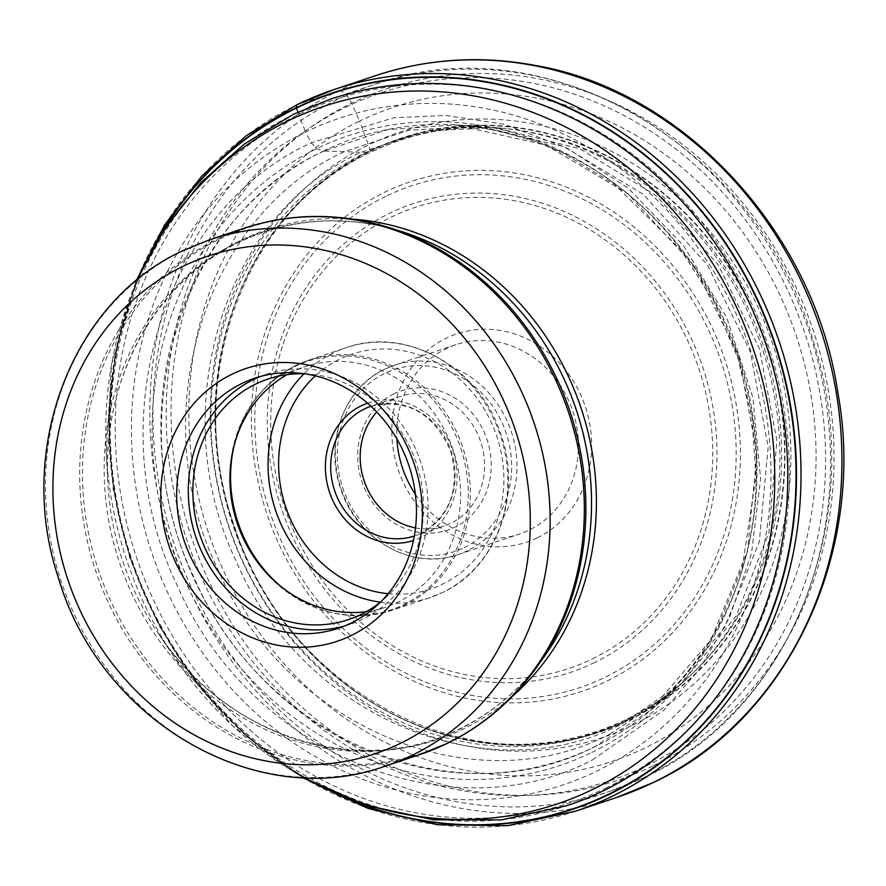 <?xml version="1.0" encoding="UTF-8"?>
<svg xmlns="http://www.w3.org/2000/svg" width="886" height="886" viewBox="0 0 886 886"><rect width="100%" height="100%" fill="white"/><g stroke="black" fill="none" stroke-linecap="round" stroke-linejoin="round"><path stroke-width="0.66" stroke-dasharray="4.43 3.32" d="M297.984 112.157A477.942 208.088 64.1 0 0 298.781 114.349L305.57 132.047A351.598 316.014 71.5 0 0 166.502 589.932A351.598 316.014 71.5 0 0 596.799 771.097A351.598 316.014 -108.5 0 0 735.878 313.223A351.598 316.014 -108.5 0 0 305.57 132.047A287.839 125.325 64.1 0 0 311.296 142.801L316.667 148.671L323.722 151.152C180.135 215.951 118.026 420.429 194.156 577.738C263.009 738.57 455.182 819.472 595.049 746.521L651.011 710.063L710.982 639.725L747.43 551.568L756.943 453.787L738.625 355.552L694.203 266.044L627.842 193.613L545.732 145.027L455.515 124.871L387.736 129.622L323.722 151.152A8508.369 3704.355 -115.9 0 1 344.377 151.683A4665.742 2031.354 -115.9 0 1 360.979 152.303A3383.346 1473.03 -115.9 0 1 365.863 152.536A2712.733 1181.06 -115.9 0 1 369.285 152.724L370.525 150.985A34.078 14.84 64.1 0 0 370.492 150.653A2021.387 880.064 -115.9 0 1 368.399 144.994L359.638 121.083A344.82 309.923 71.5 0 1 781.651 298.759A344.82 309.923 71.5 0 1 645.263 747.817A344.82 309.923 71.5 0 1 223.25 570.141A344.82 309.923 71.5 0 1 359.638 121.083L351.565 103.164A15.981 6.955 64.1 0 0 338.308 90.859L297.397 104.526A380.493 341.985 -108.5 0 0 138.216 579.566A380.493 341.985 -108.5 0 0 575.535 811.199M609.823 734.151L667.058 696.363L724.56 627.498L759.313 541.723L768.162 446.865L750.287 351.653L707.338 264.825L643.258 194.333L563.939 146.644L476.579 126.177L408.59 130.308L344.377 151.683C203.902 215.076 143.133 415.124 217.613 569.022C284.982 726.376 472.98 805.529 609.823 734.151M621.551 724.072L681.533 683.627L736.133 616.036L768.904 532.575L776.911 440.696L759.424 348.597L718.037 264.493L656.426 195.872L580.075 148.848L495.54 127.639L426.343 130.884L360.979 152.303C223.084 214.534 163.445 410.905 236.551 561.979C302.68 716.431 487.222 794.133 621.551 724.072M629.846 719.764A313.123 281.438 -108.5 0 0 753.709 311.994A313.123 281.438 -108.5 0 0 370.492 150.653A313.123 281.438 71.5 0 0 246.64 558.424A313.123 281.438 71.5 0 0 629.846 719.764M159.059 237.57A377.403 339.205 -108.5 0 0 346.348 798.197M344.1 626.147A131.826 118.48 -108.5 0 0 349.97 624.375A131.826 118.48 -108.5 0 0 362.795 619.137A131.826 118.48 -108.5 0 0 417.948 454.551A131.826 118.48 -108.5 0 0 266.431 374.313A131.826 118.48 -108.5 0 0 260.672 376.417M304.673 373.814A126.831 113.995 71.5 0 1 416.32 463.223A126.831 113.995 71.5 0 1 380.836 601.782M366.328 611.661A126.831 113.995 -108.5 0 0 385.454 607.253A126.831 113.995 -108.5 0 0 397.803 602.214A126.831 113.995 -108.5 0 0 450.863 443.864A126.831 113.995 -108.5 0 0 305.083 366.66A126.831 113.995 -108.5 0 0 292.745 371.699A126.831 113.995 -108.5 0 0 287.142 374.634M415.512 527.901A68.41 61.488 -108.5 0 0 444.063 526.074A68.41 61.488 -108.5 0 0 450.719 523.36A68.41 61.488 -108.5 0 0 477.775 434.273A68.41 61.488 -108.5 0 0 400.716 396.308A68.41 61.488 -108.5 0 0 394.06 399.021A68.41 61.488 -108.5 0 0 376.794 412.012M394.071 393.794A73.405 65.974 -108.5 0 0 365.032 489.382A73.405 65.974 -108.5 0 0 454.861 527.203A73.405 65.974 -108.5 0 0 483.9 431.615A73.405 65.974 -108.5 0 0 394.071 393.794M415.412 494.299A99.863 89.763 -108.5 0 0 519.218 534.136A99.863 89.763 -108.5 0 0 528.942 530.171A99.863 89.763 -108.5 0 0 568.435 400.118A99.863 89.763 -108.5 0 0 455.936 344.698A99.863 89.763 -108.5 0 0 446.223 348.663A99.863 89.763 -108.5 0 0 396.917 438.935M537.226 537.857A109.853 98.734 -108.5 0 0 580.684 394.802A109.853 98.734 -108.5 0 0 446.234 338.197A109.853 98.734 -108.5 0 0 402.787 481.253A109.853 98.734 -108.5 0 0 537.226 537.857M616.446 797.533A380.493 341.985 71.5 0 1 179.116 565.899A380.493 341.985 71.5 0 1 338.308 90.859A380.493 341.985 71.5 0 1 375.321 75.753M605.814 788.064A370.669 333.158 -108.5 0 0 752.435 305.338A370.669 333.158 -108.5 0 0 298.781 114.349A370.669 333.158 71.5 0 0 152.171 597.064A370.669 333.158 71.5 0 0 605.814 788.064M592.512 759.867L663.858 710.118L698.744 670.126L729.322 617.996L751.472 553.551L760.62 478.65L752.945 397.792L726.797 317.742L683.726 245.909L628.285 188.264L566.564 147.807L504.355 124.35L445.979 115.468L393.893 117.738L311.296 142.801C162.481 209.971 98.113 421.891 177.012 584.926C248.379 751.627 447.541 835.476 592.512 759.867M591.815 752.435A332.184 298.56 -108.5 0 0 723.209 319.835A332.184 298.56 -108.5 0 0 316.667 148.671A332.184 298.56 71.5 0 0 185.274 581.271A332.184 298.56 71.5 0 0 591.815 752.435M323.224 151.141A327.742 294.573 71.5 0 1 455.105 124.837A327.742 294.573 71.5 0 1 455.171 124.848A327.742 294.573 71.5 0 1 738.348 355.64A327.742 294.573 71.5 0 1 650.756 710.306A327.742 294.573 71.5 0 1 650.701 710.339A327.742 294.573 71.5 0 1 594.694 746.82A327.742 294.573 71.5 0 1 193.591 577.949A327.742 294.573 71.5 0 1 323.224 151.141M624.962 721.06A312.802 281.139 -108.5 0 0 686.052 679.562A312.802 281.139 -108.5 0 0 686.129 679.484A312.802 281.139 -108.5 0 0 762.071 347.722A312.802 281.139 -108.5 0 0 501.963 128.204A312.802 281.139 -108.5 0 0 501.864 128.204A312.802 281.139 -108.5 0 0 365.863 152.536A312.802 281.139 71.5 0 0 242.144 559.886A312.802 281.139 71.5 0 0 624.962 721.06M627.332 718.945A311.54 280.009 -108.5 0 0 689.496 676.395A311.54 280.009 -108.5 0 0 689.529 676.361A311.54 280.009 -108.5 0 0 763.887 347.113A311.54 280.009 -108.5 0 0 506.559 128.658A311.54 280.009 -108.5 0 0 506.515 128.658A311.54 280.009 -108.5 0 0 369.285 152.724A311.54 280.009 71.5 0 0 246.053 558.424A311.54 280.009 71.5 0 0 627.332 718.945M629.614 719.498A312.791 281.139 -108.5 0 0 753.333 312.16A312.791 281.139 -108.5 0 0 370.525 150.985A312.791 281.139 71.5 0 0 246.795 558.324A312.791 281.139 71.5 0 0 629.614 719.498M632.792 725.147A319.204 286.898 -108.5 0 0 759.047 309.458A319.204 286.898 -108.5 0 0 368.399 144.994A319.204 286.898 71.5 0 0 242.144 560.672A319.204 286.898 71.5 0 0 632.792 725.147M653.491 765.681A364.511 327.621 -108.5 0 0 797.677 290.985A364.511 327.621 -108.5 0 0 351.565 103.164A364.511 327.621 -108.5 0 0 207.379 577.86A364.511 327.621 -108.5 0 0 653.491 765.681M335.561 793.712A377.779 339.548 71.5 0 1 153.123 247.637M330.965 98.999A372.508 334.797 -108.5 0 0 294.861 113.718A372.508 334.797 -108.5 0 0 294.728 113.785A372.508 334.797 -108.5 0 0 138.892 578.857A372.508 334.797 -108.5 0 0 567.029 805.618L609.756 791.342A372.508 334.797 71.5 0 1 181.619 564.581A372.508 334.797 71.5 0 1 337.455 99.509A372.508 334.797 71.5 0 1 337.577 99.453A372.508 334.797 71.5 0 1 373.704 84.724A372.508 334.797 71.5 0 1 801.841 311.484A372.508 334.797 71.5 0 1 646.005 776.546A372.508 334.797 71.5 0 1 645.883 776.601A372.508 334.797 71.5 0 1 609.756 791.342L646.237 776.457C793.778 708.734 868.989 512.174 813.514 341.852C759.08 146.699 546.042 21.497 373.704 84.724L330.965 98.999M303.61 777.509A367.823 330.6 71.5 0 1 174.597 657.656A367.823 330.6 71.5 0 1 106.276 453.123A367.823 330.6 71.5 0 1 137.341 279.777M352.484 219.119A268.801 241.601 -108.5 0 0 240.604 240.449A268.801 241.601 -108.5 0 0 107.882 483.18A268.801 241.601 -108.5 0 0 157.819 632.659A268.801 241.601 -108.5 0 0 463.267 729.012A268.801 241.601 -108.5 0 0 512.019 696.684M302.99 777.487L232.331 725.568L174.597 657.656L157.819 632.659C225.753 737.562 360.458 779.769 459.834 728.768C493.502 712.278 521.655 688.189 544.281 656.526A267.949 240.826 71.5 0 1 458.815 729.599A267.949 240.826 71.5 0 1 130.895 591.538A267.949 240.826 71.5 0 1 236.883 242.598A267.949 240.826 71.5 0 1 402.399 231.822C345.396 214.312 290.918 217.834 238.965 242.387C155.393 281.593 101.27 380.16 107.882 483.18L106.276 453.123L111.592 364.146L136.854 280.175M390.516 228.023A276.764 248.756 -108.5 0 0 219.673 239.098A276.764 248.756 -108.5 0 0 219.551 239.154A276.764 248.756 -108.5 0 0 110.052 599.501A276.764 248.756 -108.5 0 0 448.67 742.235A276.764 248.756 -108.5 0 0 448.792 742.18A276.764 248.756 -108.5 0 0 537.06 666.704M419.931 754.529A277.44 249.365 71.5 0 1 101.048 585.635A277.44 249.365 71.5 0 1 217.114 239.253A277.44 249.365 71.5 0 1 217.236 239.198A277.44 249.365 71.5 0 1 244.115 228.234M209.916 239.663A277.44 249.365 -108.5 0 0 183.092 250.594A277.44 249.365 -108.5 0 0 182.915 250.683A277.44 249.365 -108.5 0 0 66.849 597.064A277.44 249.365 -108.5 0 0 385.731 765.958M254.038 557.283A131.073 117.805 -108.5 0 0 254.404 557.826A131.073 117.805 -108.5 0 0 403.34 604.806A131.073 117.805 -108.5 0 0 403.462 604.75A131.073 117.805 -108.5 0 0 455.149 434.04A131.073 117.805 -108.5 0 0 294.772 366.571A131.073 117.805 -108.5 0 0 294.65 366.638A131.073 117.805 -108.5 0 0 230.05 484.941A131.073 117.805 -108.5 0 0 230.083 485.583M233.993 446.179A131.826 118.48 71.5 0 1 295.736 365.486A131.826 118.48 71.5 0 1 295.869 365.431A131.826 118.48 71.5 0 1 308.693 360.192A131.826 118.48 71.5 0 1 460.177 440.364A131.826 118.48 71.5 0 1 405.179 604.961A131.826 118.48 71.5 0 1 405.057 605.016A131.826 118.48 71.5 0 1 392.232 610.255A131.826 118.48 71.5 0 1 280.84 586.432M380.327 602.192A131.826 118.48 -108.5 0 0 429.699 597.74A131.826 118.48 -108.5 0 0 442.524 592.501A131.826 118.48 -108.5 0 0 442.646 592.446A131.826 118.48 -108.5 0 0 497.644 427.849A131.826 118.48 -108.5 0 0 346.16 347.677A131.826 118.48 -108.5 0 0 333.324 352.905A131.826 118.48 -108.5 0 0 333.202 352.971A131.826 118.48 -108.5 0 0 304.02 373.792M388.134 593.72A123.83 111.304 -108.5 0 0 442.535 584.14A123.83 111.304 -108.5 0 0 491.52 422.866A123.83 111.304 -108.5 0 0 339.958 359.063A123.83 111.304 -108.5 0 0 315.361 375.863M367.546 403.185A72.408 65.077 71.5 0 1 451.362 446.588A72.408 65.077 71.5 0 1 421.238 537.392A72.408 65.077 71.5 0 1 421.105 537.459A72.408 65.077 71.5 0 1 413.43 540.515M370.957 406.253A68.41 61.488 71.5 0 1 371.234 406.165A68.41 61.488 71.5 0 1 449.855 447.807A68.41 61.488 71.5 0 1 421.238 533.206A68.41 61.488 71.5 0 1 421.116 533.272A68.41 61.488 71.5 0 1 414.582 535.93A68.41 61.488 71.5 0 1 414.316 536.019M464.175 547.626A95.876 86.175 -108.5 0 0 464.297 547.57A95.876 86.175 71.5 0 0 502.063 422.7A95.876 86.175 71.5 0 0 384.757 373.371A95.876 86.175 71.5 0 0 384.635 373.438A95.876 86.175 -108.5 0 0 346.869 498.297A95.876 86.175 -108.5 0 0 464.175 547.626M467.62 550.638A99.863 89.763 71.5 0 1 467.487 550.704A99.863 89.763 71.5 0 1 457.774 554.669A99.863 89.763 71.5 0 1 343.015 493.945A99.863 89.763 71.5 0 1 384.635 369.252A99.863 89.763 71.5 0 1 384.768 369.185A99.863 89.763 71.5 0 1 394.48 365.22A99.863 89.763 71.5 0 1 509.24 425.945A99.863 89.763 71.5 0 1 467.62 550.638M592.38 658.874A243.019 218.421 -108.5 0 0 592.501 658.807A243.019 218.421 71.5 0 0 688.466 342.328A243.019 218.421 71.5 0 0 391.091 217.181A243.019 218.421 71.5 0 0 390.97 217.247A243.019 218.421 -108.5 0 0 294.994 533.726A243.019 218.421 -108.5 0 0 592.38 658.874M594.639 662.518A247.238 222.209 71.5 0 1 594.517 662.573A247.238 222.209 71.5 0 1 291.97 535.255A247.238 222.209 71.5 0 1 389.607 213.282A247.238 222.209 71.5 0 1 389.729 213.216A247.238 222.209 71.5 0 1 692.276 340.545A247.238 222.209 71.5 0 1 594.639 662.518M385.897 196.282A264.637 237.858 -108.5 0 0 281.172 540.803A264.637 237.858 -108.5 0 0 604.917 677.358A264.637 237.858 -108.5 0 0 605.094 677.269A264.637 237.858 -108.5 0 0 709.819 332.737A264.637 237.858 -108.5 0 0 386.075 196.194A264.637 237.858 -108.5 0 0 385.897 196.282M607.231 680.969A268.857 241.645 -108.5 0 0 713.573 330.843A268.857 241.645 -108.5 0 0 384.535 192.306A268.857 241.645 -108.5 0 0 278.193 542.442A268.857 241.645 -108.5 0 0 607.231 680.969M345.75 107.195A362.518 325.826 71.5 0 1 789.415 293.986A362.518 325.826 71.5 0 1 646.016 766.08A362.518 325.826 71.5 0 1 202.362 579.289A362.518 325.826 71.5 0 1 345.75 107.195M455.171 124.848L469.093 125.989L497.688 130.585L535.797 141.594L563.075 153.101L614.22 184.1L680.526 249.453L713.894 301.484L738.104 358.852L751.959 417.483L755.935 477.133L742.368 566.951L718.236 626.225L704.879 648.829L682.873 678.299L650.756 710.306M476.624 126.166L455.105 124.837M667.103 696.341L650.701 710.339M667.069 696.385L681.345 683.815M476.579 126.166L495.54 127.628M681.544 683.638L686.052 679.562M495.806 127.65L501.864 128.204M686.129 679.484L689.496 676.395M501.963 128.204L506.515 128.658M689.529 676.361C670.813 693.649 650.169 707.77 627.609 718.756C485.827 793.679 288.67 698.113 234.834 527.48C181.519 382.287 243.827 210.082 369.894 152.614C412.865 131.959 458.416 123.985 506.559 128.658M136.267 280.663L116.287 347.212L108.491 417.439L113.131 488.85L130.043 558.856L158.605 624.973L197.822 684.834L246.264 736.266L302.226 777.454M254.803 378.189L266.431 374.313M338.341 628.252L349.97 624.375M268.015 379.042L305.083 366.66M348.386 619.635L385.454 607.253M253.684 556.751L254.404 557.826C291.361 607.287 337.3 624.763 392.232 610.255L429.699 597.74L442.701 592.435C496.681 567.704 522.973 494.975 500.734 433.918C479.703 367.369 406.065 325.849 346.16 347.677L308.693 360.192L295.68 365.497C251.103 389.951 229.23 429.765 230.05 484.941L230.116 486.226M400.716 396.308L371.234 406.165C407.549 398.157 434.085 413.352 450.863 451.738C460.199 488.684 450.298 515.851 421.149 533.25L414.582 535.93L444.063 526.074M455.936 344.698L394.48 365.22L384.679 369.229C343.945 387.858 323.988 442.922 340.866 489.271C356.836 539.773 412.599 571.149 457.774 554.669L519.218 534.136"/><path stroke-width="1.33" d="M346.348 798.197A377.403 339.205 -108.5 0 0 609.092 794.011A377.403 339.205 -108.5 0 0 758.372 302.525A377.403 339.205 -108.5 0 0 296.489 108.059A377.403 339.205 -108.5 0 0 159.059 237.57M175.151 561.48A143.809 129.256 71.5 0 1 232.032 374.202A143.809 129.256 71.5 0 1 408.036 448.305A143.809 129.256 71.5 0 1 351.155 635.572A143.809 129.256 71.5 0 1 175.151 561.48M189.837 555.101A131.826 118.48 71.5 0 1 241.978 383.428A131.826 118.48 71.5 0 1 254.803 378.189A131.826 118.48 71.5 0 1 403.307 451.351A131.826 118.48 71.5 0 1 351.166 623.024A131.826 118.48 71.5 0 1 338.341 628.252A131.826 118.48 71.5 0 1 189.837 555.101M260.672 376.417A131.826 118.48 -108.5 0 0 253.606 379.54A131.826 118.48 -108.5 0 0 197.246 540.936A131.826 118.48 -108.5 0 0 344.1 626.147M380.836 601.782A126.831 113.995 71.5 0 1 360.724 614.596A126.831 113.995 71.5 0 1 348.386 619.635A126.831 113.995 71.5 0 1 202.617 542.431A126.831 113.995 71.5 0 1 255.677 384.081A126.831 113.995 71.5 0 1 268.015 379.042A126.831 113.995 71.5 0 1 304.673 373.814M287.142 374.634A126.831 113.995 -108.5 0 0 230.116 486.226A126.831 113.995 -108.5 0 0 253.684 556.751A126.831 113.995 -108.5 0 0 366.328 611.661M376.794 412.012A68.41 61.488 -108.5 0 0 367.003 488.108A68.41 61.488 -108.5 0 0 415.512 527.901M396.917 438.935A99.863 89.763 -108.5 0 0 406.718 478.717A99.863 89.763 -108.5 0 0 415.412 494.299M302.226 777.454L368.011 808.431L437.407 824.733L507.545 825.674L575.535 811.199A380.493 341.985 -108.5 0 0 612.558 796.082A380.493 341.985 -108.5 0 0 771.739 321.042A380.493 341.985 -108.5 0 0 334.421 89.42A380.493 341.985 -108.5 0 0 297.397 104.526A5.992 2.614 64.1 0 0 296.433 107.693L296.489 108.059A477.942 208.088 64.1 0 0 297.984 112.157M375.321 75.753A380.493 341.985 71.5 0 1 812.65 307.376A380.493 341.985 71.5 0 1 653.469 782.416A380.493 341.985 71.5 0 1 616.446 797.533L653.835 782.272C787.72 720.462 867.04 551.69 837.879 392.819C814.611 233.151 684.69 91.623 536.739 65.708C481.463 55.153 427.65 58.498 375.321 75.753L334.421 89.42L297.253 104.581L246.286 135.713L201.609 176.292L164.563 225.099L136.267 280.663M153.123 247.637A377.779 339.548 71.5 0 1 296.433 107.693A377.779 339.548 71.5 0 1 758.781 302.347A377.779 339.548 71.5 0 1 609.346 794.321A377.779 339.548 71.5 0 1 335.561 793.712M302.99 777.487L366.549 805.474L433.509 819.838L501.232 819.915L567.029 805.618A372.508 334.797 -108.5 0 0 603.133 790.888A372.508 334.797 -108.5 0 0 603.266 790.821A372.508 334.797 -108.5 0 0 759.114 325.76A372.508 334.797 -108.5 0 0 330.965 98.999L293.576 114.25L244.47 143.964L201.211 182.328L165.017 228.178L136.854 280.175M137.341 279.777A367.823 330.6 71.5 0 1 287.895 120.972A367.823 330.6 71.5 0 1 288.028 120.906A367.823 330.6 71.5 0 1 738.082 310.576A367.823 330.6 71.5 0 1 592.557 789.504A367.823 330.6 71.5 0 1 592.424 789.57A367.823 330.6 71.5 0 1 303.61 777.509M512.019 696.684A268.801 241.601 -108.5 0 0 581.094 408.18A268.801 241.601 -108.5 0 0 352.484 219.119M390.516 228.023L402.399 231.822A267.949 240.826 71.5 0 1 544.281 656.526L537.06 666.704A276.764 248.756 -108.5 0 0 390.516 228.023C340.933 212.518 292.136 212.596 244.115 228.234A277.44 249.365 71.5 0 1 562.998 397.127A277.44 249.365 71.5 0 1 446.921 743.509A277.44 249.365 71.5 0 1 446.799 743.575A277.44 249.365 71.5 0 1 419.931 754.529L447.386 743.332C483.291 725.7 513.182 700.162 537.06 666.704M419.931 754.529L385.731 765.958A277.44 249.365 -108.5 0 0 412.544 755.027A277.44 249.365 -108.5 0 0 412.721 754.938A277.44 249.365 -108.5 0 0 528.798 408.557A277.44 249.365 -108.5 0 0 209.916 239.663L244.115 228.234M400.129 743.487A262.466 235.897 -108.5 0 0 400.295 743.409A262.466 235.897 -108.5 0 0 504.145 401.701A262.466 235.897 -108.5 0 0 183.059 266.287A262.466 235.897 71.5 0 0 182.893 266.376A262.466 235.897 71.5 0 0 79.031 608.073A262.466 235.897 71.5 0 0 400.129 743.487M230.083 485.583A131.073 117.805 -108.5 0 0 254.038 557.283M280.84 586.432A131.826 118.48 71.5 0 1 233.993 446.179M304.02 373.792A131.826 118.48 -108.5 0 0 275.546 510.247A131.826 118.48 -108.5 0 0 380.327 602.192M315.361 375.863A123.83 111.304 -108.5 0 0 285.68 506.87A123.83 111.304 -108.5 0 0 388.134 593.72M413.43 540.515A72.408 65.077 71.5 0 1 330.81 495.783A72.408 65.077 71.5 0 1 361.255 405.799A72.408 65.077 71.5 0 1 361.388 405.744A72.408 65.077 71.5 0 1 367.546 403.185M414.316 536.019A68.41 61.488 71.5 0 1 335.894 494.133A68.41 61.488 71.5 0 1 364.578 408.878A68.41 61.488 71.5 0 1 364.7 408.823A68.41 61.488 71.5 0 1 370.957 406.253M575.535 811.199L616.446 797.533M385.731 765.958C257.693 812.761 100.207 721.381 58.454 577.96C15.35 450.675 71.113 301.982 182.571 250.816L209.916 239.663"/></g></svg>
